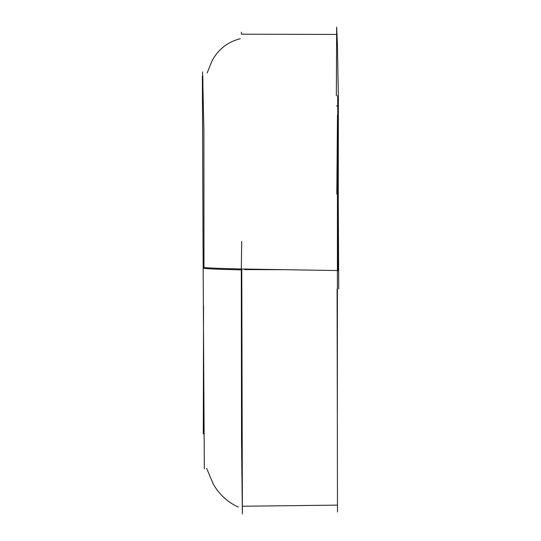 <?xml version="1.0" encoding="UTF-8"?>
<svg xmlns="http://www.w3.org/2000/svg" width="541" height="541" viewBox="0 0 541 541"><rect width="100%" height="100%" fill="white"/><g stroke="black" fill="none" stroke-linecap="round" stroke-linejoin="round"><path stroke-width="0.81" d="M202.361 76.024L203.145 267.335C205.14 267.896 218.023 268.444 241.786 268.992L242.382 513.95L241.536 441.835L241.3 269.885C219.2 269.35 206.763 268.83 203.971 268.329L203.896 130.908L202.584 71.838M203.145 267.335L204.322 468.817M336.813 194.165L337.483 115.233L337.341 410.139M270.311 269.452L244.126 269.296M337.09 288.962L337.489 511.989M338.193 270.716L338.368 98.989L337.469 45.823L336.678 27.05L336.34 95.858M337.05 270.541L241.786 268.992M241.3 269.885L241.705 241.469M241.482 34.191L241.354 32.149M285.33 269.695L244.789 269.594M202.828 76.437L202.997 95.784M203.544 306.078L203.294 433.943M206.615 468.242L213.289 484.154C219.45 494.67 227.788 502.305 238.304 507.073M337.496 105.867L336.387 105.968M338.734 288.962L337.699 95.662M337.462 505.125L242.395 506.241M336.495 34.441L241.394 34.191M207.183 72.967L211.916 61.065C218.124 49.414 227.585 41.955 240.292 38.688"/></g></svg>
